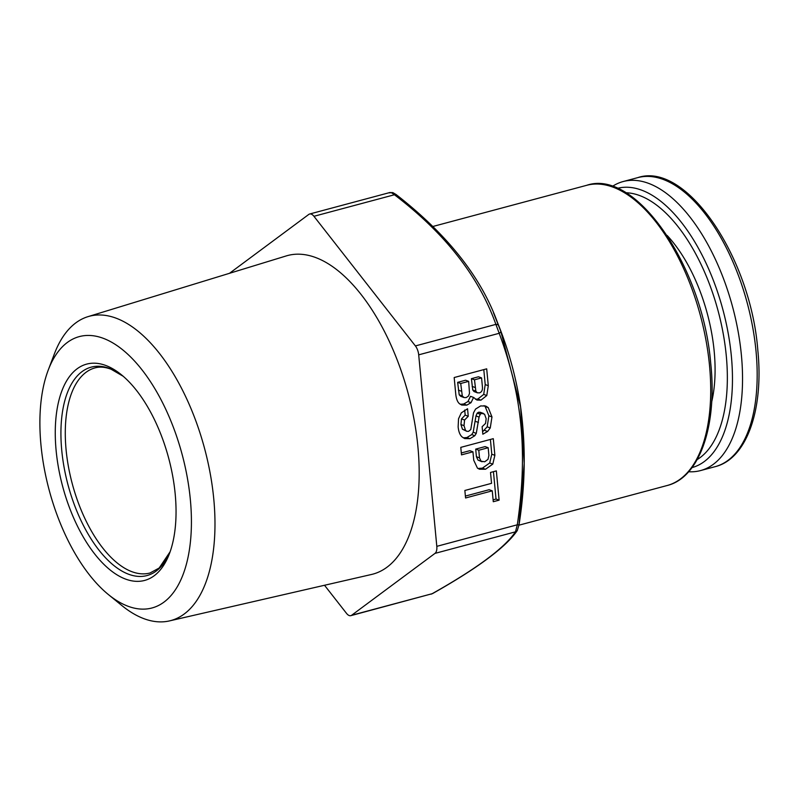<?xml version="1.0" encoding="UTF-8"?>
<svg xmlns="http://www.w3.org/2000/svg" width="798" height="798" viewBox="0 0 798 798"><rect width="100%" height="100%" fill="white"/><g stroke="black" fill="none" stroke-linecap="round" stroke-linejoin="round"><path stroke-width="1.2" d="M688.634 471.748A149.605 73.316 -105 0 0 700.534 470.581A149.605 73.316 -105 0 0 741.402 355.23A149.605 73.316 -105 0 0 623.148 181.545A149.605 73.316 -105 0 0 612.256 186.473M324.527 585.273L346.522 613.373A9.656 4.728 -105 0 0 350.831 615.657L432.147 593.712C476.765 568.605 504.545 547.987 515.488 531.837L517.304 524.795A3.86 0.539 8.2 0 0 519.069 524.595A3.86 0.539 8.2 0 0 519.039 524.515L524.226 463.458L520.605 406.92L500.775 331.22L493.523 312.886M56.119 450.451A111.969 54.863 75 0 1 121.505 374.851A111.969 54.863 75 0 1 175.201 494.112A111.969 54.863 75 0 1 169.395 553.752A111.969 54.863 75 0 1 125.765 579.158A111.969 54.863 75 0 1 56.119 450.451M102.982 338.202A140.458 68.828 75 0 1 190.353 499.668A140.458 68.828 75 0 1 128.328 606.36A140.458 68.828 75 0 1 108.319 594.5A140.458 68.828 75 0 1 48.239 370.073A140.458 68.828 75 0 1 102.982 338.202M108.319 594.5L121.795 605.492A157.515 77.187 -105 0 0 144.229 618.789A157.515 77.187 -105 0 0 169.445 620.914A157.515 77.187 -105 0 0 210.522 475.229A157.515 77.187 -105 0 0 115.81 318.073A157.515 77.187 -105 0 0 87.989 316.646A157.515 77.187 -105 0 0 54.414 353.813L48.239 370.073M169.445 620.914L371.499 574.47A164.907 80.807 -105 0 0 414.511 421.942A164.907 80.807 -105 0 0 315.35 257.425A164.907 80.807 -105 0 0 286.233 255.929L87.989 316.646M350.831 615.657A9.656 4.728 -105 0 0 351.649 615.258L432.147 593.712A3.86 2.663 60.3 0 0 432.725 593.493C477.783 568.086 505.972 547.099 517.284 530.54A3.86 3.691 36 0 0 517.294 530.52L517.284 530.54A3.86 3.691 36 0 1 515.488 531.837L434.99 553.383A9.656 4.728 -105 0 0 436.805 546.341L517.304 524.795C527.827 452.775 522.481 396.267 499.199 333.295L418.701 354.841A9.656 4.728 -105 0 0 415.389 345.923L313.943 216.298A9.656 4.728 -105 0 0 309.634 214.014A9.656 4.728 -105 0 0 308.806 214.413L229.475 273.315M434.99 553.383L351.649 615.258M418.701 354.841L436.805 546.341M500.775 331.22A3.86 1.566 -20.2 0 1 499.199 333.295L495.877 324.377C478.88 276.527 445.065 233.315 394.431 194.752L391.379 192.677L389.304 192.867M309.634 214.014L389.903 192.518L393.065 192.737A3.86 3.182 -69.9 0 1 393.065 192.737A3.86 3.182 -69.9 0 1 393.095 192.747M468.665 381.354L469.503 393.394L468.436 396.077L466.132 397.604L464.087 397.574L462.301 395.968L460.715 383.489L468.665 381.354L465.583 380.227L457.643 382.352L459.219 394.84L460.685 396.307L464.087 397.574M481.573 377.903L482.411 386.761C482.73 390.202 481.673 392.257 479.239 392.915L477.114 392.666L475.847 391.14L474.491 379.798L481.573 377.903L478.501 376.776L471.409 378.671L472.765 390.003L474.032 391.539L477.553 392.875M488.176 447.728L488.905 455.439L488.007 459.349L484.725 461.763L481.084 461.224L479.498 457.853L478.78 450.252L488.176 447.728L485.094 446.601L475.698 449.114L476.416 456.725L478.002 460.087L482.022 461.753M486.69 368.836L454.182 377.534L455.718 393.753C456.167 398.581 457.394 401.873 459.389 403.648L461.723 405.055L466.79 405.125L471.019 402.691L473.583 397.434L476.965 400.057L480.945 400.157L486.79 395.539L488.286 385.703L486.69 368.836M467.548 408.746L461.314 412.865L458.531 418.78L458.142 426.86C458.581 431.558 459.887 434.92 462.062 436.925L464.735 438.591L469.962 438.681L474.81 435.718L476.266 433.364L479.069 417.075L480.256 414.262L481.673 413.354L484.556 414.202L486.162 418.691L485.543 423.429L482.122 426.701L482.83 434.212L487.618 431.469L490.261 427.947L491.967 416.935L488.236 407.618L485.663 406.012L480.625 405.933L475.558 409.065L473.513 412.845L470.79 429.543L468.576 431.359L466.82 431.319L465.513 430.351L464.007 425.653L464.576 420.027L468.256 416.257L467.548 408.746M493.294 438.671L460.785 447.369L461.493 454.87L472.945 451.808L473.753 460.266L477.453 468.127L479.448 469.214L485.503 469.254L492.785 464.127L494.87 455.329L493.294 438.671M496.346 470.89L490.511 472.456L491.548 483.339L464.855 490.481L465.573 497.982L492.256 490.84L493.284 501.723L499.109 500.166L496.346 470.89M475.478 399.279L477.862 399.03L483.708 394.402L485.214 384.566L483.797 369.614M473.583 397.434L470.501 396.307L467.937 401.554L463.718 403.997L460.247 404.307M463.249 437.843L466.89 437.543L471.728 434.591L473.184 432.237L475.987 415.948L477.184 413.135L478.591 412.227L480.286 412.277L483.369 413.404M482.6 431.778L487.179 426.82L488.885 415.808L485.154 406.491L484.067 405.633M466.82 431.319L462.441 429.214L460.925 424.526L461.493 418.9L465.174 415.12L464.695 410.062M461.314 452.965L469.872 450.68L472.945 451.808M477.982 468.486L482.421 468.127L489.703 462.99L491.787 454.202L490.401 439.439M465.394 496.077L489.174 489.713L492.256 490.84M493.104 499.817L496.027 499.039L493.443 471.668M460.715 383.489L457.643 382.352M474.491 379.798L471.409 378.671M468.256 416.257L465.174 415.12M478.78 450.252L475.698 449.114M499.109 500.166L496.027 499.039M623.148 181.545L637.782 177.625A149.605 73.316 75 0 1 756.035 351.32A149.605 73.316 75 0 1 715.158 466.67L700.534 470.581M692.016 467.598A144.528 70.823 -105 0 0 731.367 356.207A144.528 70.823 -105 0 0 617.273 188.378M697.193 459.568A139.53 68.369 -105 0 0 726.29 355.878A139.53 68.369 -105 0 0 625.762 192.747M667.108 235.43A116.797 57.227 75 0 1 714.2 351.449A116.797 57.227 75 0 1 711.686 401.943M497.294 322.023L499.249 326.971A180.567 88.478 75 0 1 520.545 406.501L520.605 406.92A180.567 88.478 75 0 0 520.585 406.8M709.362 363.938A155.401 76.149 75 0 1 709.532 365.723A155.401 76.149 75 0 1 667.078 485.533C699.477 477.753 717.512 425.982 710.699 363.11C702.769 266.352 635.557 168.368 586.71 185.306A155.401 76.149 75 0 1 709.362 363.938M123.151 376.237L111.082 369.225C105.097 366.99 99.77 366.541 95.102 367.868A106.174 52.03 -105 0 0 68.339 466.132A106.174 52.03 -105 0 0 131.451 571.528A106.174 52.03 -105 0 0 132.139 571.777A106.174 52.03 -105 0 0 150.014 572.994L159.151 568.036L170.134 551.737M123.131 376.217A107.87 52.858 -105 0 0 110.064 368.646A107.87 52.858 -105 0 0 61.745 450.321A107.87 52.858 -105 0 0 128.149 574.061A107.87 52.858 -105 0 0 128.837 574.321A107.87 52.858 -105 0 0 170.124 551.757M432.725 593.493L431.11 594.171M391.379 192.677A3.86 3.182 -69.9 0 1 393.055 192.737L396.087 194.522C447.169 234.363 480.875 276.786 497.214 321.803M396.087 194.522A3.86 1.616 -51.9 0 0 394.431 194.752L313.943 216.298M415.389 345.923L495.877 324.377A3.86 2.633 -20.7 0 1 498.76 325.813M488.286 385.703L485.214 384.566M486.79 395.539L483.708 394.402M480.945 400.157L477.862 399.03M471.019 402.691L467.937 401.554M466.79 405.125L463.718 403.997M461.453 391.239L458.371 390.112M462.301 395.968L459.219 394.84M463.768 397.434L460.685 396.307M475.219 387.529L472.147 386.402M475.847 391.14L472.765 390.003M477.114 392.666L474.032 391.539M464.576 420.027L461.493 418.9M464.007 425.653L460.925 424.526M465.513 430.351L462.441 429.214M488.236 407.618L485.154 406.491M491.967 416.935L488.885 415.808M490.261 427.947L487.179 426.82M487.618 431.469L484.536 430.331M481.673 413.354L478.591 412.227M480.256 414.262L477.184 413.135M479.069 417.075L475.987 415.948M478.421 422.451L475.339 421.324M476.266 433.364L473.184 432.237M474.81 435.718L471.728 434.591M469.962 438.681L466.89 437.543M494.87 455.329L491.787 454.202M492.785 464.127L489.703 462.99M485.503 469.254L482.421 468.127M479.498 457.853L476.416 456.725M481.084 461.224L478.002 460.087M637.782 177.625C686.011 161.196 750.699 256.866 757.821 350.202C763.876 409.893 746.629 458.96 715.158 466.67M499.249 326.971C509.343 352.686 516.446 379.19 520.545 406.501M432.945 226.462L586.71 185.306M518.979 525.184L667.078 485.533M517.284 530.54L519.069 524.595C525.383 484.595 525.892 445.344 520.595 406.85"/></g></svg>
